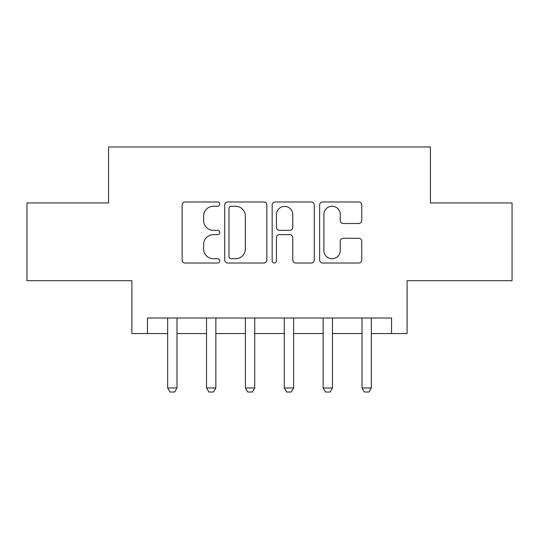 <?xml version="1.0" encoding="UTF-8"?>
<svg xmlns="http://www.w3.org/2000/svg" width="539" height="539" viewBox="0 0 539 539"><rect width="100%" height="100%" fill="white"/><g stroke="black" fill="none" stroke-linecap="round" stroke-linejoin="round"><path stroke-width="0.81" d="M219.75 204.113A2.136 2.136 0 0 0 217.608 201.97L185.18 201.97A3.052 3.052 0 0 0 182.128 205.022L182.128 259.966A3.052 3.052 0 0 0 185.18 263.019L217.608 263.019A2.136 2.136 0 0 0 219.75 260.883A2.136 2.136 0 0 0 217.608 258.747L213.417 258.747A9.769 9.769 0 0 1 203.648 248.978L203.648 244.403A9.769 9.769 0 0 1 213.417 234.633L217.608 234.633A2.136 2.136 0 0 0 219.75 232.498A2.136 2.136 0 0 0 217.608 230.362L213.417 230.362A9.769 9.769 0 0 1 203.648 220.592L203.648 216.011A9.769 9.769 0 0 1 213.417 206.248L217.608 206.248A2.136 2.136 0 0 0 219.75 204.113M358.704 223.49A3.052 3.052 0 0 0 361.757 220.438L361.757 205.022A3.052 3.052 0 0 0 358.704 201.97L322.686 201.97A3.052 3.052 0 0 0 319.634 205.022L319.634 259.966A3.052 3.052 0 0 0 322.686 263.019L358.704 263.019A3.052 3.052 0 0 0 361.757 259.966L361.757 241.344A3.052 3.052 0 0 0 358.704 238.292L343.289 238.292A3.052 3.052 0 0 0 340.237 241.344L340.237 250.581A8.166 8.166 0 0 1 332.071 258.747A8.166 8.166 0 0 1 323.905 250.581L323.905 214.407A8.166 8.166 0 0 1 332.071 206.248A8.166 8.166 0 0 1 340.237 214.407L340.237 220.438A3.052 3.052 0 0 0 343.289 223.49L358.704 223.49M147.45 333.56L147.45 318.01L391.55 318.01L391.55 333.56L407.1 333.56L407.1 280.698L512.05 280.698L512.05 202.954L430.425 202.954L430.425 146.979L108.575 146.979L108.575 202.954L26.95 202.954L26.95 280.698L131.9 280.698L131.9 333.56L167.663 333.56M266.832 205.022A3.052 3.052 0 0 0 263.78 201.97L227.761 201.97A3.052 3.052 0 0 0 224.709 205.022L224.709 259.966A3.052 3.052 0 0 0 227.761 263.019L263.78 263.019A3.052 3.052 0 0 0 266.832 259.966L266.832 205.022M275.22 201.97L311.239 201.97A3.052 3.052 0 0 1 314.291 205.022L314.291 259.966A3.052 3.052 0 0 1 311.239 263.019L295.823 263.019A3.052 3.052 0 0 1 292.771 259.966L292.771 237.686A3.052 3.052 0 0 0 289.719 234.633L279.498 234.633A3.052 3.052 0 0 0 276.446 237.686L276.446 260.883A2.136 2.136 0 0 1 274.311 263.019A2.136 2.136 0 0 1 272.168 260.883L272.168 205.022A3.052 3.052 0 0 1 275.22 201.97M176.987 333.56L206.531 333.56M215.856 333.56L245.4 333.56M254.731 333.56L284.269 333.56M293.6 333.56L323.144 333.56M332.469 333.56L362.013 333.56M371.337 333.56L391.55 333.56M231.116 206.248A2.136 2.136 0 0 0 228.981 208.384L228.981 256.611A2.136 2.136 0 0 0 231.116 258.747L235.543 258.747A9.769 9.769 0 0 0 245.312 248.978L245.312 216.011A9.769 9.769 0 0 0 235.543 206.248L231.116 206.248M292.771 214.562A8.166 8.166 0 0 0 284.612 206.397A8.166 8.166 0 0 0 276.446 214.562L276.446 227.31A3.052 3.052 0 0 0 279.498 230.362L289.719 230.362A3.052 3.052 0 0 0 292.771 227.31L292.771 214.562M177.331 318.01L177.136 318.623A3.113 3.113 0 0 0 176.987 319.566L176.987 387.979L174.656 392.021L169.994 392.021L167.663 387.979L167.663 319.566A3.113 3.113 0 0 0 167.514 318.623L167.319 318.01M167.663 387.979L176.987 387.979M216.2 318.01L216.004 318.623A3.113 3.113 0 0 0 215.856 319.566L215.856 387.979L213.525 392.021L208.862 392.021L206.531 387.979L206.531 319.566A3.113 3.113 0 0 0 206.383 318.623L206.188 318.01M206.531 387.979L215.856 387.979M255.068 318.01L254.873 318.623A3.113 3.113 0 0 0 254.731 319.566L254.731 387.979L252.4 392.021L247.731 392.021L245.4 387.979L245.4 319.566A3.113 3.113 0 0 0 245.252 318.623L245.056 318.01M245.4 387.979L254.731 387.979M293.944 318.01L293.748 318.623A3.113 3.113 0 0 0 293.6 319.566L293.6 387.979L291.269 392.021L286.6 392.021L284.269 387.979L284.269 319.566A3.113 3.113 0 0 0 284.127 318.623L283.932 318.01M284.269 387.979L293.6 387.979M332.812 318.01L332.617 318.623A3.113 3.113 0 0 0 332.469 319.566L332.469 387.979L330.137 392.021L325.475 392.021L323.144 387.979L323.144 319.566A3.113 3.113 0 0 0 322.996 318.623L322.8 318.01M323.144 387.979L332.469 387.979M371.681 318.01L371.486 318.623A3.113 3.113 0 0 0 371.337 319.566L371.337 387.979L369.006 392.021L364.344 392.021L362.013 387.979L362.013 319.566A3.113 3.113 0 0 0 361.864 318.623L361.669 318.01M362.013 387.979L371.337 387.979"/></g></svg>
